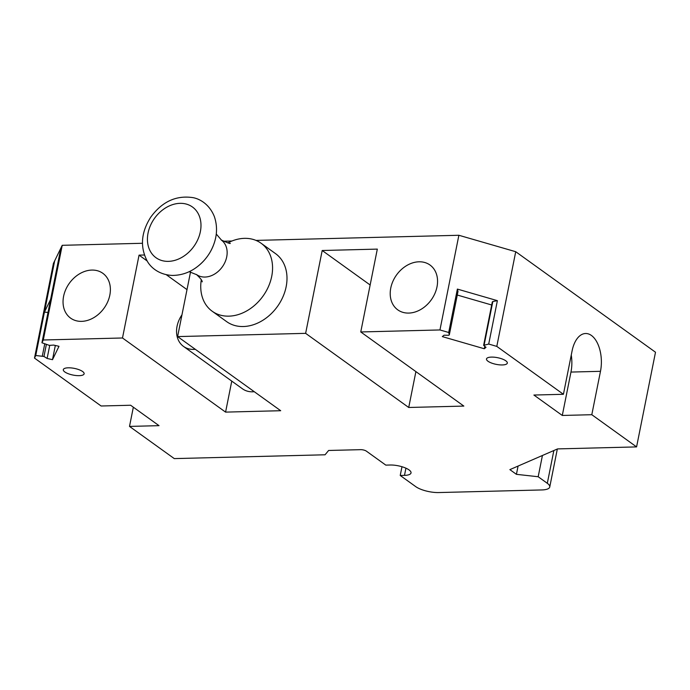 <?xml version="1.0" encoding="UTF-8"?>
<svg xmlns="http://www.w3.org/2000/svg" width="690" height="690" viewBox="0 0 690 690"><rect width="100%" height="100%" fill="white"/><g stroke="black" fill="none" stroke-linecap="round" stroke-linejoin="round"><path stroke-width="1.03" d="M591.804 414.707L600.481 371.315A27.609 15.085 88.6 0 0 585.586 333.512A27.609 15.085 88.6 0 0 572.088 350.899L563.42 394.292L533.896 395.042L562.29 415.458L591.804 414.707L636.577 446.904L557.58 448.905L509.875 469.623L516.422 474.332L538.183 476.738L547.308 483.302A16.991 5.442 -168.7 0 1 549.749 486.993A16.991 5.442 -168.7 0 1 541.823 489.943L438.693 492.557A16.991 5.442 -168.7 0 1 415.734 486.631L400.226 475.479L404.495 475.375A14.016 4.494 -168.7 0 0 411.024 472.943A14.016 4.494 -168.7 0 0 404.392 467.544A14.016 4.494 -168.7 0 0 390.074 465.008L385.814 465.12L366.373 451.139A4.252 1.363 -168.7 0 0 360.629 449.664L328.63 450.466L325.059 454.788L174.277 458.6L129.504 426.411L133.343 407.195M562.29 415.458L570.966 372.065A27.609 15.085 88.6 0 0 571.26 355.031M129.504 426.411L159.019 425.661L130.626 405.246L101.111 405.996L34.5 358.093L53.423 263.416L62.221 245.312L142.433 243.277M34.5 358.093L35.751 355.514L43.962 356.471L47.118 358.455L52.492 359.68L58.986 346.311L53.622 345.086L49.352 345.38L41.943 342.775L43.298 339.989L122.492 337.988L225.578 412.111L280.701 410.714L177.615 336.591L305.636 333.348L408.721 407.48L463.844 406.082L360.758 331.959L439.953 329.949L448.707 332.485L449.319 334.84L448.793 335.271L444.041 335.211L442.325 336.608L484.285 348.752L486.002 347.346L483.63 345.345L488.71 344.051L496.8 346.397L563.42 394.292M502.363 364.95A10.617 3.407 -168.7 0 0 507.314 363.104A10.617 3.407 -168.7 0 0 502.286 359.016A10.617 3.407 -168.7 0 0 491.444 357.101A10.617 3.407 -168.7 0 0 486.493 358.947A10.617 3.407 -168.7 0 0 491.522 363.035A10.617 3.407 -168.7 0 0 502.363 364.95M79.177 375.662A10.617 3.407 -168.7 0 0 84.128 373.816A10.617 3.407 -168.7 0 0 79.1 369.728A10.617 3.407 -168.7 0 0 68.258 367.805A10.617 3.407 -168.7 0 0 63.308 369.65A10.617 3.407 -168.7 0 0 68.336 373.738A10.617 3.407 -168.7 0 0 79.177 375.662M35.751 355.514L44.427 312.122L50.62 299.382L60.867 248.098M43.298 339.989L62.221 245.312M122.492 337.988L139.052 255.136L144.374 255.007M177.615 336.591L190.535 271.946M305.636 333.348L322.196 250.505L377.318 249.107L360.758 331.959M439.953 329.949L458.876 235.273L515.723 251.712L655.5 352.228L636.577 446.904M223.241 241.233L231.935 241.017M255.973 240.405L458.876 235.273M91.839 270.075A27.609 21.364 -54.3 0 0 65.748 289.559A27.609 21.364 -54.3 0 0 70.596 318.125A27.609 21.364 -54.3 0 0 81.593 321.359A27.609 21.364 -54.3 0 0 107.675 301.875A27.609 21.364 -54.3 0 0 102.827 273.3A27.609 21.364 -54.3 0 0 91.839 270.075M419.011 261.795A27.609 21.364 -54.3 0 0 392.921 281.279A27.609 21.364 -54.3 0 0 397.768 309.853A27.609 21.364 -54.3 0 0 408.756 313.079A27.609 21.364 -54.3 0 0 434.847 293.595A27.609 21.364 -54.3 0 0 429.999 265.02A27.609 21.364 -54.3 0 0 419.011 261.795M225.578 412.111L231.771 381.113M186.999 289.619L166.29 274.724M147.134 260.949L139.052 255.136M41.943 342.775L50.62 299.382M52.492 359.68L55.329 345.474M47.118 358.455L49.74 345.354M43.962 356.471L46.351 344.483M42.306 356.1L44.755 343.862M48.007 312.441L44.427 312.122L54.674 260.837M400.226 475.479L401.977 466.733M538.183 476.738L542.426 455.486M516.422 474.332L518.078 466.061M488.71 344.051L497.378 300.659L457.375 289.084L448.707 332.485M496.8 346.397L515.723 251.712M484.156 344.914L492.832 301.521L492.298 301.953L483.63 345.345M497.378 300.659L492.832 301.521M484.285 348.752L484.777 346.311M491.694 304.989L457.272 295.035M449.319 334.84L457.988 291.439L457.375 289.084M408.721 407.48L415.898 371.599M370.142 284.987L322.196 250.505M181.962 314.821A25.487 19.717 -54.3 0 0 183.523 346.423L242.492 388.824A25.487 19.717 -54.3 0 0 252.644 391.808A25.487 19.717 -54.3 0 0 254.256 391.696M183.523 346.423A25.487 19.717 -54.3 0 0 193.674 349.399A25.487 19.717 -54.3 0 0 195.287 349.295M227.795 242.923A41.874 32.404 125.7 0 1 261.105 243.251L275.534 253.627A41.874 32.404 125.7 0 1 278.13 305.498A41.874 32.404 125.7 0 1 226.639 321.626L212.209 311.25A41.874 32.404 125.7 0 1 201.29 279.778M261.105 243.251A41.874 32.404 125.7 0 1 263.701 295.122A41.874 32.404 125.7 0 1 212.209 311.25M216.272 234.031L221.654 240.318A21.235 16.431 125.7 0 1 222.654 266.383A21.235 16.431 125.7 0 1 196.866 274.784L189.189 271.696M213.374 245.45A39.218 30.351 125.7 0 1 210.528 251.453A39.218 30.351 125.7 0 1 208.147 255.283A39.218 30.351 125.7 0 1 203.878 260.691A39.218 30.351 125.7 0 1 199.091 265.305M570.966 372.065L600.481 371.315M405.927 468.182L404.495 475.375M553.863 450.518L547.308 483.302M194.382 245.674A31.231 24.167 125.7 0 1 156.587 258.129A31.231 24.167 125.7 0 1 154.042 219.023A31.231 24.167 125.7 0 1 191.837 206.577A31.231 24.167 125.7 0 1 194.382 245.674M557.33 449.009L549.749 486.993M202.239 281.848C202.291 280.606 200.342 278.139 196.383 274.447M221.18 239.965C228.123 243.087 231.081 244.148 230.055 243.156M203.878 260.691C194.804 270.463 184.247 275.37 172.215 275.431C158.493 274.724 150.429 266.952 147.28 261.208C139.863 247.003 141.053 232.271 150.843 217.022C162.193 201.575 176.243 195.115 192.993 197.642C199.436 198.789 209.372 203.964 214.418 216.738C218.187 228.166 216.893 239.74 210.528 251.453"/></g></svg>

